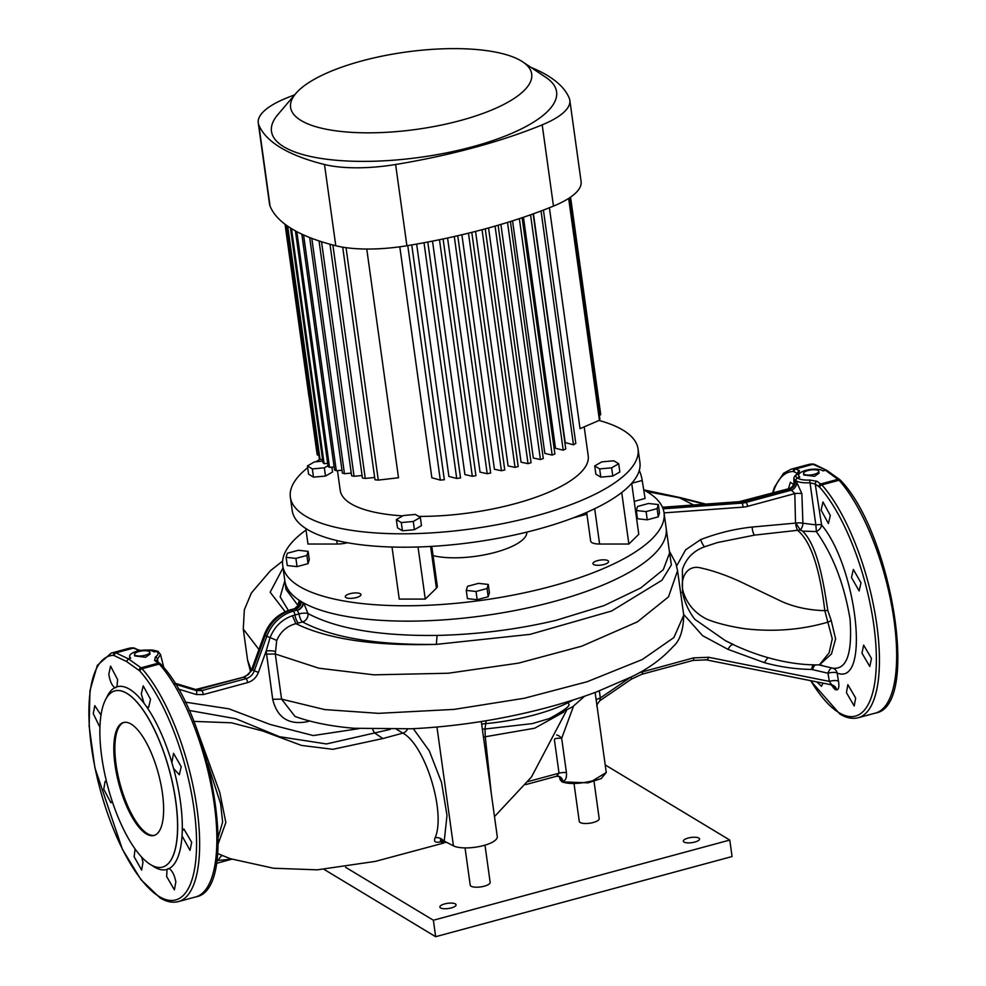 <?xml version="1.0" encoding="UTF-8"?>
<svg xmlns="http://www.w3.org/2000/svg" width="986" height="986" viewBox="0 0 986 986"><rect width="100%" height="100%" fill="white"/><g stroke="black" fill="none" stroke-linecap="round" stroke-linejoin="round"><path stroke-width="1.48" d="M145.275 655.234A7.703 2.465 -7.9 0 0 149.773 652.301A7.703 2.465 -7.9 0 0 139.026 651.475A7.703 2.465 -7.9 0 0 134.527 654.408A7.703 2.465 -7.9 0 0 145.275 655.234M149.773 652.301L150.02 654.088L145.558 657.268L134.737 655.924L134.527 654.408M814.3 474.291A7.703 2.465 -7.9 0 0 818.811 471.345A7.703 2.465 -7.9 0 0 808.064 470.519A7.703 2.465 -7.9 0 0 803.553 473.465A7.703 2.465 -7.9 0 0 814.3 474.291M818.811 471.345L819.058 473.132L814.584 476.312L803.763 474.969L803.553 473.465M114.992 764.692A58.507 20.398 -105.1 0 0 153.989 835.475A58.507 20.398 -105.1 0 0 162.444 793.311A58.507 20.398 -105.1 0 0 123.447 722.528A58.507 20.398 -105.1 0 0 114.992 764.692M123.977 722.405A58.507 20.398 -105.1 0 0 116.052 764.397A58.507 20.398 -105.1 0 0 154.519 835.315M100.966 715.072L94.804 705.656L93.251 713.654L99.906 727.261M106.55 781.701L105.108 781.331L103.752 789.268L110.937 802.777L112.182 801.236M135.094 848.958L134.145 856.723L141.651 870.145L142.97 862.22L141.676 857.093M151.967 865.4A94.681 33.019 -105.1 0 0 154.297 866.953A94.681 33.019 -105.1 0 0 167.041 869.418L166.634 876.492L174.399 889.853L175.853 881.878C174.399 874.853 172.131 870.416 169.05 868.592A94.681 33.019 -105.1 0 0 182.04 835.894L190.015 850.351L191.691 842.315L183.864 828.98L182.262 831.087A94.681 33.019 -105.1 0 0 173.573 768.513L179.341 774.774L181.19 766.701L173.561 753.316L171.86 762.56A94.681 33.019 -105.1 0 0 146.594 706.765L148.615 707.418L150.525 699.32L143.204 685.849L141.306 693.934L143.956 703.141A94.681 33.019 -105.1 0 0 129.647 689.288A94.681 33.019 -105.1 0 0 116.915 686.823L117.63 679.662L110.58 666.117L108.817 674.165C109.951 681.289 111.973 685.775 114.894 687.649A94.681 33.019 -105.1 0 0 106.611 697.706M173.573 768.513L171.86 762.56M146.594 706.765L143.956 703.141M116.915 686.823L114.894 687.649L115.818 687.723M823.014 683.175L821.437 686.293L816.889 681.955M855.651 698.026L854.196 705.988L846.432 692.64L847.861 684.678L855.651 698.026M871.476 658.463L869.812 666.487L861.974 653.151L863.65 645.127L871.476 658.463M860.988 582.837L859.139 590.922L851.485 577.537L853.358 569.452L860.988 582.837M830.311 515.468L828.413 523.554L821.091 510.082L822.99 501.985L830.311 515.468M559.912 778.965L561.971 781.836C568.959 784.338 579.127 784.006 592.487 780.863L606.267 772.531L601.189 778.57L588.038 782.847L561.971 781.849L560.036 779.606L559.629 776.919M573.495 706.21L561.675 738.354L566.432 772.63C566.814 777.966 565.594 780.801 562.796 781.134L560.985 780.037L559.765 777.079M309.69 721.012L307.275 721.715C288.713 725.203 277.189 717.734 272.703 699.296L266.158 651.043L270.065 637.622C274.441 626.751 281.897 619.454 292.435 615.732L299.041 613.908A7.025 2.477 -104.2 0 0 302.579 621.956L295.911 623.645C327.907 639.248 374.705 646.163 436.33 644.376C376.972 645.164 332.393 637.683 302.579 621.956A7.025 5.928 -60.7 0 0 302.677 621.932A7.025 5.928 -60.7 0 0 308.014 613.588C336.793 628.834 379.82 636.118 437.094 635.428C478.087 634.466 517.786 629.425 556.166 620.293L604.024 605.614L640.777 587.939L663.282 569.686L669.605 552.936L666.154 528.077A192.48 61.711 172.1 0 1 553.577 601.633A192.48 61.711 -7.9 0 0 666.154 528.077L664.022 512.708A192.48 61.711 172.1 0 1 551.445 586.263A192.48 61.711 172.1 0 1 282.723 565.619A192.48 61.711 172.1 0 1 306.03 530.049M248.423 674.51L251.787 669.186L248.62 674.325L243.628 677.197L195.758 689.497M198.925 689.276A3.513 1.22 74.9 0 1 199.098 689.177A3.513 1.22 74.9 0 1 199.32 689.177L243.628 677.197A3.513 1.22 74.9 0 0 243.406 677.197L196.46 689.534A3.513 1.479 90.4 0 1 196.559 689.534M297.821 606.341A7.025 6.397 123.5 0 0 297.747 605.194L299.362 600.363A7.025 6.631 -94.7 0 1 294.58 608.695L294.383 608.793M303.713 602.988L308.014 613.588A7.025 2.058 171.3 0 0 299.041 613.908L297.291 610.322A7.025 5.213 137.8 0 0 303.503 602.865L303.713 602.988A192.48 61.711 -7.9 0 0 553.577 601.633A192.48 61.711 172.1 0 1 284.855 580.988L286.026 589.406L297.747 605.194A7.025 3.919 178 0 1 298.105 605.835M129.647 656.775L130.731 658.155A12.867 4.708 173.3 0 1 129.597 656.503A12.867 4.708 173.3 0 1 137.079 651.228A12.867 4.708 173.3 0 1 154.026 651.857L157.97 651.29L160.521 654.544L163.886 667.781M150.599 864.623A91.267 31.823 -105.1 0 0 162.542 867.101A91.267 31.823 -105.1 0 0 173.105 786.125A91.267 31.823 -105.1 0 0 126.837 693.38A91.267 31.823 -105.1 0 0 114.894 690.903A91.267 31.823 -105.1 0 0 104.331 771.878A91.267 31.823 -105.1 0 0 150.599 864.623M139.186 670.492L140 671.244A126.43 44.087 74.9 0 1 195.709 823.963A126.43 44.087 74.9 0 1 159.19 896.533A126.43 44.087 74.9 0 1 94.015 762.622A126.43 44.087 74.9 0 1 113.636 655.333L126.516 661.507L139.186 670.492A2.342 2.009 125.1 0 1 141.047 667.805L128.34 658.796L115.226 652.547A128.71 44.875 -105.1 0 0 111.233 653.102L97.318 665.377L89.948 690.693L89.147 726.14L94.878 767.712L122.412 849.353L140.949 879.66L160.089 897.913C166.511 901.833 172.624 903.053 178.441 901.586A128.71 44.875 -105.1 0 0 196.251 803.43A128.71 44.875 -105.1 0 0 142.07 668.742L141.047 667.805L158.278 663.147L159.288 664.083A128.71 44.875 74.9 0 1 213.469 798.771A128.71 44.875 74.9 0 1 195.659 896.927L178.441 901.586M810.775 680.734A126.43 44.087 -105.1 0 0 838.975 712.681A126.43 44.087 -105.1 0 0 875.494 640.111A126.43 44.087 -105.1 0 0 819.797 487.38L815.225 483.99L809.617 482.758C803.035 483.091 798.29 482.314 795.382 480.428L793.829 478.604L793.952 482.98L794.445 481.18L796.885 482.647L801.877 493.678L802.9 523.233L815.816 524.872L809.666 480.046L817.086 481.304L821.856 484.89L839.074 480.231A2.342 1.799 -41.7 0 1 840.873 480.65C891.541 533.118 920.604 706.222 875.457 713.075A128.71 44.875 -105.1 0 0 893.254 614.907A128.71 44.875 -105.1 0 0 839.074 480.231L825.455 470.248L823.051 470.901A12.867 4.708 -6.7 0 0 806.104 470.273A12.867 4.708 -6.7 0 0 798.623 475.56A12.867 4.708 -6.7 0 0 799.769 477.199L798.685 475.819M704.448 504.179L679.613 497.831L646.606 491.533M486.147 720.754L484.989 729.024L532.317 723.601L549.399 718.56C564.596 710.277 570.993 705.384 568.589 703.881M817.086 481.304A2.342 2.021 -54.8 0 0 815.225 483.99L821.584 524.922C856.846 566.975 870.811 686.502 837.151 673.056L838.494 681.215C839.32 686.712 838.729 689.596 836.732 689.88L835.167 689.621L831.284 684.863M413.307 728.679L429.28 750.839L441.543 782.465L447.003 815.397L444.23 841.12L443.466 840.799A7.025 5.682 20.1 0 0 435.097 837.841C446.103 812.982 425.385 745.169 402.88 733.116L396.508 729.307M481.304 721.542L497.264 836.596A23.405 7.506 -7.9 0 1 483.584 845.544A23.405 7.506 -7.9 0 1 453.437 845.84L444.23 841.12M441.445 841.415L440.224 841.65L443.195 842.783L442.283 842.081L446.917 842.5M443.466 840.799L440.311 840.035L442.344 841.563M440.915 841.773A7.025 2.514 -105.3 0 0 440.89 841.81C435.393 842.993 433.458 841.674 435.097 837.841M130.731 658.155L128.34 658.796L126.516 661.507M158.105 662.111L157.477 659.141A2.342 1.75 -122.9 0 0 155.357 657.009L154.592 660.484L158.278 663.147A2.342 2.021 125.9 0 1 159.892 663.418L156.207 660.756A2.342 2.021 125.7 0 0 154.592 660.484M818.972 486.628A2.342 2.009 -54.9 0 1 820.833 483.941L838.063 479.282A2.342 2.021 -54.1 0 1 839.69 479.553L826.835 470.371L812.242 464.036A128.71 44.875 -105.1 0 0 808.249 464.591L791.031 469.237A128.71 44.875 74.9 0 1 795.024 468.695L799.498 470.692L798.611 473.379C795.455 475.203 794.987 476.706 797.218 477.89L799.769 477.199M282.723 565.619L284.855 580.988A192.48 61.711 -7.9 0 0 299.177 600.24M297.291 610.322L297.106 610.149A7.025 5.657 132.5 0 0 303.01 602.606L303.503 602.865M299.362 600.363L299.781 600.659A7.025 6.52 -77.2 0 1 294.703 608.707L294.58 608.695M290.55 609.841A3.513 1.22 74.9 0 1 290.747 609.73A3.513 1.22 74.9 0 1 290.956 609.718L295.825 608.941L290.956 609.718A36.926 32.513 121.1 0 0 264.433 634.861L251.911 669.346L252.761 669.654L265.185 635.452A37.443 32.969 -58.9 0 1 292.09 609.952L293.36 611.16L297.106 610.149L295.825 608.941C299.189 607.746 301.013 605.318 301.322 601.645L303.01 602.606M299.781 600.659L301.322 601.645M797.736 473.613L793.422 471.481A126.43 44.087 -105.1 0 0 772.999 492.963M788.48 488.773L790.365 482.253L793.631 484.471M563.795 712.089L534.646 728.223L485.272 736.764L491.299 793.607M197.212 730.293L219.792 792.497L225.843 822.546L218.152 843.831M482.376 729.27A7.025 5.953 16.4 0 1 484.989 729.024L485.272 736.764L483.473 737.208M836.732 689.88A7.025 6.508 -80.7 0 0 831.74 684.876L705.298 659.671L831.74 684.876L829.325 681.388L827.981 673.228L811.688 669.445C795.419 669.174 779.606 666.893 764.261 662.617L728.001 649.355L702.636 635.711L683.618 614.34M676.63 566.013L685.615 549.831L700.676 539.601C717.586 533.081 734.767 528.903 752.219 527.042L795.825 523.073A7.025 1.947 178.5 0 1 802.9 523.233A7.025 4.277 -73.9 0 1 800.324 530L754.598 535.115L717.426 542.559L704.559 546.811C693.528 550.804 686.145 558.335 682.411 569.415L682.509 592.315C684.592 602.335 688.721 611.357 694.859 619.356L725.314 640.617C749.422 653.324 784.523 665.476 819.354 664.872L829.14 652.781L832.258 638.792L824.814 610.667C808.421 610.161 793.866 607.006 781.134 601.213L739.722 581.395C725.893 575.097 712.804 570.586 700.442 567.862C686.774 564.436 679.379 578.72 683.335 592.179L680.587 592.475M599.352 690.866L600.338 697.965L599.821 700.578M390.197 729.418L326.452 743.949L279.506 736.702L235.765 718.72L189.102 710.425M185.195 702.118L228.986 708.848L270.201 724.488L313.252 735.556L359.015 728.629M174.769 683.162L195.154 689.337L200.565 689.374L201.711 690.619A3.513 1.22 74.9 0 1 203.338 694.575L196.3 694.526L178.281 689.066M795.419 481.267C795.283 485.112 793.459 487.688 789.934 488.97L744.75 501.196A23.405 20.607 -58.9 0 1 740.757 501.874L662.592 507.543M683.742 615.215L677.567 570.697L668.483 596.887L637.449 621.833L581.802 646.175L518.562 663.122L448.199 673.241L373.99 674.843L318.798 668.2L275.291 653.989L281.565 699.123L324.591 709.563L378.525 713.346L454.201 709.378L524.244 698.273L587.175 681.72L642.391 659.474L673.857 637.585L683.742 615.215C683.323 630.535 679.773 640.999 673.068 646.631C661.803 659.018 647.864 669.124 631.25 676.963L596.542 691.938C565.36 703.523 530.936 712.718 493.296 719.521C465.232 724.439 437.907 727.52 411.298 728.777L353.974 728.26C331.013 726.325 311.366 722.393 295.024 716.452L295.036 716.465M272.703 699.296L281.565 699.123L295.024 716.452M292.435 615.732L295.911 623.645C286.938 626.061 280.542 631.681 276.709 640.53L275.291 653.989L266.442 654.162M669.371 551.26L671.367 564.929L661.939 580.273L611.628 611L530.123 634.355L436.33 644.376L437.094 635.428M258.948 649.491L243.271 629.043L247.572 660.053L251.294 670.381M243.271 629.043L244.331 609.816L251.43 592.894L270.447 570.697L282.612 561.071M832.369 668.101A7.025 3.204 103.5 0 0 827.981 673.228A7.025 2.317 170.6 0 1 837.151 673.056A7.025 6.446 -75.2 0 0 832.628 668.163A7.025 7.025 0 0 0 832.467 668.126C846.641 670.135 852.483 653.743 850.043 618.962C844.09 583.786 832.825 554.662 816.248 531.565L802.604 531.121C817.382 545.665 823.322 580.877 827.796 610.433L824.814 610.667C821.141 580.36 814.042 544.284 798.031 530.727A7.025 2.736 83.1 0 1 795.776 523.024M683.335 592.179C687.279 604.196 694.945 613.119 706.333 618.925C716.206 623.263 732.08 626.936 745.465 628.797C774.256 632.051 801.803 629.808 828.104 622.092L831.247 620.601L835.598 638.928L831.494 653.928L819.378 664.934M283.031 567.825L270.164 592.204L285.176 611.739M693.589 504.968L679.613 497.831L680.759 497.72L643.71 489.857M815.816 524.872A7.025 1.528 171.1 0 1 821.584 524.922A7.025 4.93 143.5 0 1 816.248 531.565A7.025 0.764 84.4 0 0 815.816 524.872M797.908 473.514L797.723 473.428A2.342 2.095 116.4 0 1 799.498 470.692M798.611 473.379A2.342 1.787 -118.7 0 0 797.847 473.551L797.847 473.551C795.258 475.129 793.927 476.817 793.829 478.604L793.829 478.604M809.666 480.046C803.898 480.305 799.757 479.578 797.218 477.89L795.382 480.428M156.293 660.817L160.521 654.544M111.233 653.102L128.451 648.443A128.71 44.875 74.9 0 1 132.444 647.901L140.443 650.513M137.005 649.885A2.342 2.095 -64.1 0 1 138.373 649.996L141.171 650.403M182.04 835.894L182.262 831.087M167.041 869.418L169.05 868.592L168.039 868.543M832.492 668.126L818.836 664.872M827.796 610.433L831.247 620.601M218.226 837.04L222.651 822.053L220.593 803.652L207.615 763.435M175.446 684.259L196.3 690.582L201.711 690.619L246.019 678.639C250 677.481 252.761 674.855 254.302 670.788L258.418 672.39C256.323 677.616 252.736 681.018 247.646 682.583L203.338 694.575M298.253 606.563L298.29 605.318L294.531 608.695L290.747 609.73C278.188 613.575 269.375 621.895 264.322 634.701L266.824 636.303L254.302 670.788L252.761 669.654L244.491 677.505L246.019 678.639A3.513 1.22 74.9 0 1 247.646 682.583M706.531 659.868L693.109 660.41A3.513 1.22 74.9 0 1 692.887 660.41L706.531 659.868A3.513 1.59 101.3 0 0 708.626 657.28L829.325 681.388A7.025 2.317 170.6 0 1 838.494 681.215M800.496 530.135L802.604 531.121M794.445 481.18A7.025 6.766 -65 0 1 789.047 488.674L789.268 488.612M795.505 522.777L794.815 493.592L791.438 490.116A7.025 5.287 123.5 0 0 796.885 482.647M195.154 689.337L196.3 690.582A3.513 1.627 106.9 0 1 196.3 694.526M243.222 677.308A3.513 1.22 74.9 0 1 243.406 677.197L248.62 674.325M231.611 859.139L218.461 860.421L216.883 859.878M832.578 685.492A7.025 5.62 -45.5 0 1 833.355 687.846M830.631 684.691L833.429 686.182L835.167 689.621M812.55 669.543A7.025 3.204 103.4 0 1 815.41 664.86M811.688 669.445A7.025 2.958 90.6 0 1 813.327 664.81M764.261 662.617L767.847 657.662M800.324 530L795.825 523.073M663.085 508.825L741.94 503.106A23.923 21.063 121.1 0 0 746.008 502.404L791.438 490.116L789.047 488.674L743.617 500.962L746.008 502.404A3.513 1.22 74.9 0 1 747.635 506.36L794.815 493.592A7.025 1.947 178.8 0 1 801.877 493.678M307.275 721.715L307.114 720.322M258.418 672.39L266.158 651.043A7.025 1.997 177.7 0 1 275.069 651.536M222.22 855.589A7.025 3.266 -71.3 0 0 218.461 860.421L216.735 860.889M630.917 677.123A3.513 0.764 55.6 0 1 631.459 679.107L599.882 700.689C597.159 704.189 596.21 705.951 597.023 705.964L595.113 692.468M527.978 781.59L559.037 773.197L556.474 776.278L525.575 784.634M556.683 734.964A7.025 4.893 -139 0 1 561.675 738.354A7.025 2.255 172.1 0 0 554.847 738.773M630.547 677.308L600.338 697.965A7.025 2.255 -7.9 0 0 596.234 700.504M556.967 776.093A7.025 6.027 -70.5 0 1 559.087 776.389L559.087 776.389A7.025 6.027 -70.5 0 1 562.796 781.134M561.81 780.752L558.828 776.302M560.985 780.037A7.025 6.261 134.2 0 0 559.37 776.635M573.31 699.937A99.204 31.811 -7.9 0 1 534.634 714.875A99.204 31.811 -7.9 0 1 486.135 723.588A7.025 4.449 1 0 0 481.698 724.427M597.553 560.627A7.9 2.527 -7.9 0 0 592.931 563.647A7.9 2.527 -7.9 0 0 603.962 564.497A7.9 2.527 -7.9 0 0 608.572 561.478A7.9 2.527 -7.9 0 0 597.553 560.627M349.919 593.72A7.9 2.527 -7.9 0 0 345.297 596.74A7.9 2.527 -7.9 0 0 356.328 597.59A7.9 2.527 -7.9 0 0 360.938 594.57A7.9 2.527 -7.9 0 0 349.919 593.72M586.67 512.4L590.651 541.092A14.038 4.499 -7.9 0 0 599.599 544.025L628.871 544.025L638.78 534.301L631.706 483.288M643.722 489.943A192.48 61.711 172.1 0 1 664.022 512.708M526.807 532.107A53.91 17.28 172.1 0 1 495.243 552.357A53.91 17.28 172.1 0 1 433.064 555.623M297.045 566.63L308.039 563.659L309.271 559.592L308.125 551.359L298.364 550.274L287.357 553.245L286.125 557.312L295.899 558.396L297.045 566.63L287.271 565.545L286.125 557.312M392.021 547.033L399.244 599.094L425.262 599.094L436.416 588.161A14.038 4.499 -7.9 0 0 437.316 586.226L431.782 546.38M305.82 528.508L307.965 544.025L337.237 544.025A14.038 4.499 -7.9 0 0 347.417 542.731M639.285 470.396A15.209 5.3 74.9 0 1 642.219 480.453L645.078 498.46L634.22 501.406M586.916 514.199L573.026 517.946M658.254 516.861L659.486 512.794L658.34 504.561L648.566 503.476L637.56 506.447L636.34 510.514L637.474 518.747L647.247 519.832L658.254 516.861L657.107 508.628L658.34 504.561M488.181 596.74L489.413 592.672L488.267 584.439L478.493 583.355L467.5 586.325L466.267 590.392L467.413 598.625L477.187 599.71L488.181 596.74L487.047 588.506L488.267 584.439M621.722 492.507L628.871 544.025M418.039 546.996L425.262 599.094M636.34 510.514L646.113 511.598L657.107 508.628M646.113 511.598L647.247 519.832M295.899 558.396L306.905 555.426L308.039 563.659M306.905 555.426L308.125 551.359M466.267 590.392L476.041 591.477L487.047 588.506M476.041 591.477L477.187 599.71M309 396.964L292.139 275.402M521.249 60.947A121.685 39.009 -7.9 0 0 403.878 52.344A121.685 39.009 -7.9 0 0 295.911 93.387A121.685 39.009 -7.9 0 0 301.05 120.502A121.685 39.009 -7.9 0 0 458.761 120.97A121.685 39.009 -7.9 0 0 522.753 61.908A121.685 39.009 -7.9 0 0 521.249 60.947M522.753 61.908L546.034 77.5A143.919 46.145 172.1 0 1 470.347 147.345A143.919 46.145 172.1 0 1 283.832 146.803A143.919 46.145 172.1 0 1 277.756 114.721L295.911 93.387M530.887 67.356A276.142 88.53 172.1 0 1 569.292 98.292A81.9 26.265 172.1 0 1 569.834 100.326A81.9 26.265 172.1 0 1 542.201 124.852A276.142 88.53 172.1 0 1 395.62 164.502A81.9 26.265 172.1 0 1 324.505 164.502A276.142 88.53 172.1 0 1 280.665 147.653A276.142 88.53 172.1 0 1 258.8 124.865A81.9 26.265 172.1 0 1 258.258 122.843A81.9 26.265 172.1 0 1 285.878 98.304A276.142 88.53 172.1 0 1 294.715 94.792M569.834 100.326L581.099 181.56A81.9 26.265 172.1 0 1 553.466 206.099A276.142 88.53 172.1 0 1 406.898 245.736A81.9 26.265 172.1 0 1 335.782 245.736A276.142 88.53 172.1 0 1 291.93 228.888A276.142 88.53 172.1 0 1 270.065 206.099A81.9 26.265 172.1 0 1 269.523 204.077L258.258 122.843M307.669 467.734A175.508 56.276 -7.9 0 0 290.365 497.203L292.213 510.6A175.508 56.276 -7.9 0 0 307.275 529.42A175.508 56.276 -7.9 0 0 506.237 536.704A175.508 56.276 -7.9 0 0 639.914 462.348L638.053 448.963A175.508 56.276 -7.9 0 0 622.992 430.13A175.508 56.276 -7.9 0 0 599.057 420.455M319.871 459.316A175.508 56.276 -7.9 0 0 316.025 461.731M290.365 497.203A175.508 56.276 -7.9 0 0 305.413 516.023A175.508 56.276 -7.9 0 0 504.376 523.307A175.508 56.276 -7.9 0 0 638.053 448.963M337.471 470.63L340.195 490.288A125.197 40.143 -7.9 0 0 350.93 503.723A125.197 40.143 -7.9 0 0 402.769 515.888M612.787 476.053L619.849 471.986L618.703 463.753L613.773 460.782L601.78 461.867L594.718 465.934L595.852 474.167L600.794 477.138L612.787 476.053L611.64 467.82L618.703 463.753M322.792 461.115L314.485 461.879L307.422 465.934L308.569 474.167L313.499 477.15L325.491 476.053L332.553 471.998L331.888 467.179M418.668 516.405A125.197 40.143 -7.9 0 0 588.211 455.877L584.193 426.876M414.416 529.704L421.478 525.637L420.344 517.404L415.402 514.433L403.41 515.518L396.347 519.585L397.494 527.818L402.424 530.788L414.416 529.704L413.282 521.471L420.344 517.404M549.399 207.738L580.051 428.651L599.439 420.295A143.327 45.96 -7.9 0 0 599.895 418.927L569.242 198.038M533.451 213.777L565.2 442.578L573.482 444.822A143.327 45.96 -7.9 0 0 575.812 443.453L543.422 210.08M523.455 217.265L555.512 448.297L563.216 450.195A143.327 45.96 -7.9 0 0 565.754 448.95L533.143 213.888M512.56 220.839L544.839 453.412L552.172 455.088A143.327 45.96 -7.9 0 0 554.884 453.954L522.099 217.721M500.9 224.414L533.327 458.034L540.427 459.562A143.327 45.96 -7.9 0 0 543.298 458.527L510.415 221.517M488.551 227.951L521.064 462.2L528.04 463.654A143.327 45.96 -7.9 0 0 531.06 462.705L498.115 225.239M475.548 231.402L508.086 465.934L515.037 467.376A143.327 45.96 -7.9 0 0 518.205 466.514L485.235 228.851M461.892 234.767L494.43 469.262L501.418 470.729A143.327 45.96 -7.9 0 0 504.746 469.952L471.776 232.363M447.558 238.008L480.046 472.146L487.195 473.699A143.327 45.96 -7.9 0 0 490.671 473.021L457.738 235.728M432.509 241.114L464.911 474.574L472.319 476.287A143.327 45.96 -7.9 0 0 475.942 475.708L443.096 238.957M416.647 244.072L448.901 476.472L456.715 478.444A143.327 45.96 -7.9 0 0 460.536 477.964L427.788 242.026M399.798 246.808L431.856 477.754L440.311 480.108A143.327 45.96 -7.9 0 0 444.329 479.751L411.741 244.922M342.709 247.166L374.976 479.763A143.327 45.96 -7.9 0 0 378.291 480.108L398.504 477.754L366.767 249.039M316.531 450.183L285.04 224.253M285.188 224.364L317.048 453.967A143.327 45.96 -7.9 0 0 317.455 455.101L285.459 224.574M318.811 454.965L317.455 455.101M286.988 225.671L319.304 458.539A143.327 45.96 -7.9 0 0 320.068 459.575L287.678 226.151M322.545 459.353L320.068 459.575M290.439 227.976L323.014 462.717A143.327 45.96 -7.9 0 0 324.111 463.666L291.499 228.629M327.672 463.358L324.111 463.666M295.418 230.897L328.104 466.514A143.327 45.96 -7.9 0 0 329.534 467.376L296.823 231.648M334.143 466.982L329.534 467.376M301.827 234.15L334.55 469.965A143.327 45.96 -7.9 0 0 336.3 470.729L303.589 234.951M341.982 470.236L336.3 470.729M309.69 237.54L342.376 473.034A143.327 45.96 -7.9 0 0 344.459 473.711L311.798 238.353M351.262 473.095L344.459 473.711M319.045 240.929L351.62 475.708A143.327 45.96 -7.9 0 0 354.06 476.287L321.522 241.73M362.084 475.523L354.06 476.287M329.99 244.232L362.429 477.976A143.327 45.96 -7.9 0 0 365.264 478.444L332.874 244.996M374.668 477.47L365.264 478.444M378.291 480.108L346.037 247.671M407.773 245.588L440.311 480.108M568.651 198.42L599.439 420.295M424.017 242.741L456.715 478.444M439.485 239.709L472.319 476.287M454.287 236.517L487.195 473.699M468.461 233.177L501.418 470.729M482.055 229.713L515.037 467.376M495.071 226.114L528.04 463.654M507.519 222.417L540.427 459.562M519.351 218.645L552.172 455.088M530.554 214.812L563.216 450.195M541.031 210.992L573.482 444.822M570.401 197.249L600.585 414.798L599.402 415.328M600.585 414.798A143.327 45.96 -7.9 0 0 600.585 413.553L570.561 197.138M307.422 465.934L312.352 468.917L324.345 467.82L327.993 465.725M324.345 467.82L325.491 476.053M312.352 468.917L313.499 477.15M594.718 465.934L599.648 468.905L600.794 477.138M599.648 468.905L611.64 467.82M396.347 519.585L401.29 522.555L402.424 530.788M401.29 522.555L413.282 521.471M484.989 845.15L490.153 882.347A10.057 3.229 172.1 0 1 484.262 886.192A10.057 3.229 172.1 0 1 470.211 885.108L465.047 847.911M594.028 781.393L599.192 818.639A10.057 3.229 172.1 0 1 593.313 822.484A10.057 3.229 172.1 0 1 579.263 821.412L574.098 784.178M444.649 903.915A8.196 2.625 -7.9 0 0 439.855 907.046A8.196 2.625 -7.9 0 0 451.292 907.921A8.196 2.625 -7.9 0 0 456.087 904.791A8.196 2.625 -7.9 0 0 444.649 903.915M688.117 838.063A8.196 2.625 -7.9 0 0 683.335 841.194A8.196 2.625 -7.9 0 0 694.773 842.069A8.196 2.625 -7.9 0 0 699.555 838.938A8.196 2.625 -7.9 0 0 688.117 838.063M605.207 764.926L729.776 840.06L732.056 856.538L435.652 936.7L324.197 869.467M729.776 840.06L433.372 920.234L435.652 936.7M433.372 920.234L345.556 867.261M196.387 689.534A3.513 1.479 90.4 0 1 196.46 689.534L195.129 689.424M288.368 610.457L280.16 596.9L284.831 580.766M114.931 690.89A91.267 31.823 74.9 0 1 114.968 690.878A91.267 31.823 74.9 0 1 126.923 693.355A91.267 31.823 74.9 0 1 173.191 786.101A91.267 31.823 74.9 0 1 162.628 867.076A91.267 31.823 74.9 0 1 162.591 867.088M128.451 648.443L132.95 647.827A2.342 2.182 -90.8 0 0 132.444 647.901L115.226 652.547A2.342 2.182 89.2 0 0 113.636 655.333M840.873 480.65L839.69 479.553M819.797 487.38A2.342 1.799 -41.7 0 1 821.856 484.89A128.71 44.875 74.9 0 1 876.036 619.565A128.71 44.875 74.9 0 1 858.239 717.734C852.409 719.188 846.296 717.968 839.875 714.049L810.504 680.673M453.437 845.84L436.958 727.015M407.612 728.95A7.025 5.891 -57.7 0 1 402.88 733.116L382.864 738.551L332.886 749.311L301.519 745.428L262.843 731.02L231.525 722.812L193.774 721.382M147.111 650.119L156.577 651.167C158.882 652.917 158.475 654.864 155.357 657.009M639.261 672.735L693.614 657.872L708.626 657.28M747.635 506.36A27.374 24.108 -58.9 0 1 742.976 507.149L664.046 512.88M382.864 738.551L375.309 733.424A7.025 2.453 -105.1 0 1 372.708 729.283M743.21 501.061A3.513 1.22 74.9 0 1 743.395 500.962A3.513 1.22 74.9 0 1 743.617 500.962A23.923 21.063 -58.9 0 1 739.549 501.652L662.456 507.248L739.401 501.652A3.513 1.417 85.9 0 1 739.549 501.652L741.94 503.106A3.513 1.417 85.9 0 1 742.976 507.149M793.422 471.481A2.342 2.182 89.2 0 1 795.024 468.695L812.242 464.036A2.342 2.182 -90.8 0 1 812.747 463.962L814.535 464.381A2.342 2.095 115.7 0 0 813.167 464.27L795.936 468.929A2.342 2.108 116.5 0 0 794.161 471.665M140 671.244A2.342 1.799 138.3 0 1 142.07 668.742L159.288 664.083A2.342 1.799 138.3 0 1 161.088 664.502L161.088 664.502C211.756 716.97 240.818 890.087 195.659 896.927M114.376 655.517A2.342 2.108 -63.5 0 1 116.151 652.781L133.369 648.122A2.342 2.095 -64.3 0 1 134.749 648.246L138.373 649.996M276.709 640.53A7.025 0.69 -158.7 0 0 270.065 637.622L266.824 636.303A36.926 32.513 -58.9 0 1 293.36 611.16A3.513 1.22 74.9 0 1 294.962 614.993A7.025 2.477 -104.2 0 0 298.487 622.992M739.253 501.677A3.513 1.417 85.9 0 1 739.401 501.652L789.108 488.6C793.249 487.355 794.642 482.055 793.952 482.955L793.952 483.054M642.367 671.737A3.513 1.22 74.9 0 1 641.861 674.264A3.513 1.22 74.9 0 1 641.639 674.276M693.614 657.872A3.513 1.22 74.9 0 1 693.109 660.41L641.861 674.264L631.459 679.107M728.001 649.355C730.034 645.62 732.019 644.092 733.929 644.77M700.676 539.601A7.025 2.058 -114.1 0 0 704.559 546.811M752.219 527.042A7.025 2.736 -97.1 0 0 754.598 535.115M566.432 772.63A7.025 2.255 172.1 0 0 559.037 773.197L554.391 739.71M594.694 508.714L599.599 544.025M430.623 546.441L436.416 588.161M336.756 540.525L337.237 544.025M642.219 480.453L631.706 483.3M324.505 164.502L335.782 245.736M258.8 124.865L270.065 206.099M395.62 164.502L406.898 245.736M542.201 124.852L553.466 206.099M584.587 696.215L572.706 706.752L549.399 718.56M566.469 710.635L531.491 776.968L494.491 816.618M443.873 843.005L375.383 861.382L317.356 869.837L273.516 868.235L230.404 858.72L217.598 853.556M677.567 570.684L675.78 563.191L669.346 551.075M705.766 504.092L680.759 497.72M250.543 671.737L247.609 660.3M875.457 713.075L858.239 717.734M772.506 493.099L774.528 487.059L783.537 473.305L791.031 469.237M798.303 473.97L798.524 473.083L797.847 473.551M808.249 464.591L812.747 463.962M814.535 464.381L826.835 470.371M132.95 647.827L134.749 648.246M161.088 664.502L159.892 663.418M146.064 650.082L152.189 650.008L157.97 651.29M821.979 665.119L822.46 665.735M264.322 634.701L251.787 669.186M216.353 863.391L231.821 859.2M733.769 644.684L725.314 640.617M596.961 705.495L606.267 772.531M556.474 776.278L559.087 776.389M559.875 777.227L559.296 776.561"/></g></svg>
